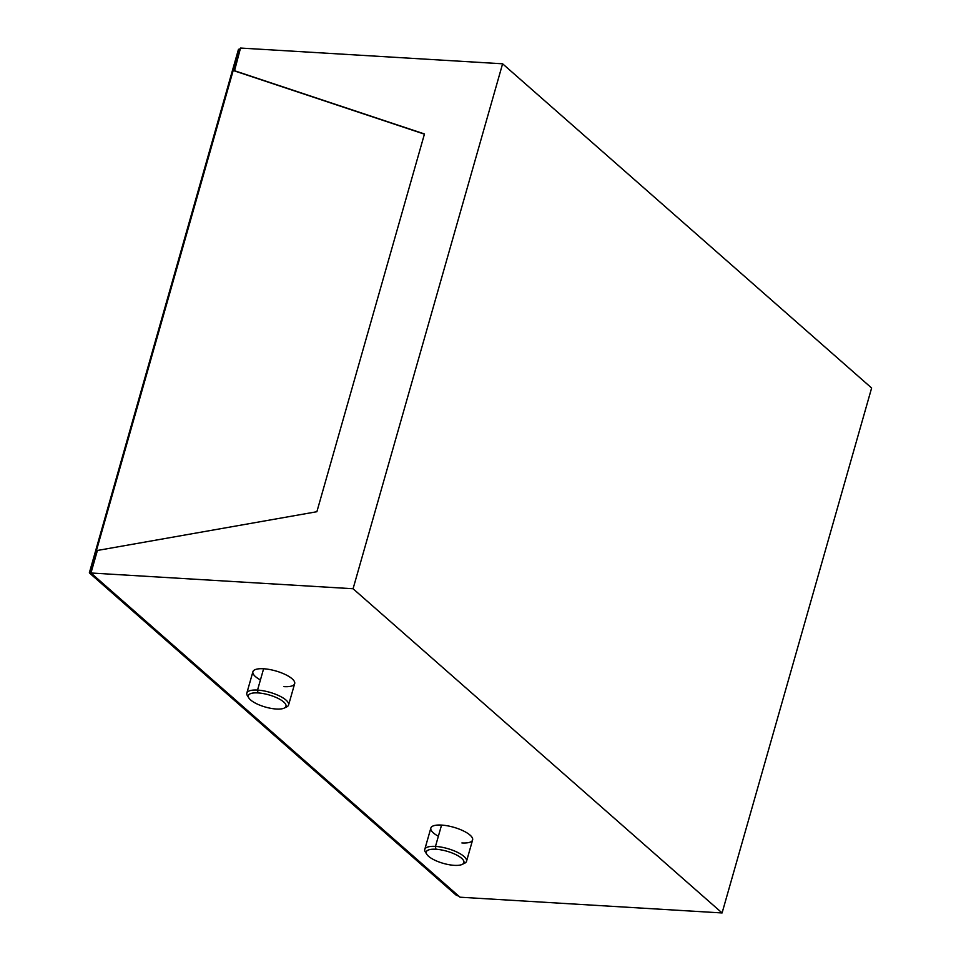 <?xml version="1.0" encoding="UTF-8"?>
<svg xmlns="http://www.w3.org/2000/svg" width="961" height="961" viewBox="0 0 961 961"><rect width="100%" height="100%" fill="white"/><g stroke="black" fill="none" stroke-linecap="round" stroke-linejoin="round"><path stroke-width="1.44" d="M871.627 388.004L502.603 63.798L240.514 48.05L502.603 63.798L871.627 388.004L722.083 912.95L871.627 388.004M248.887 698.022L247.445 695.752A21.707 7.027 15.9 0 1 257.536 690.082L257.992 692.917A19.556 6.331 -164.1 0 0 248.887 698.022A19.556 6.331 -164.1 0 0 276.324 709.026A19.556 6.331 -164.1 0 0 284.24 708.089A19.556 6.331 -164.1 0 0 280.071 699.452A19.556 6.331 -164.1 0 0 257.992 692.917L257.536 690.082A21.707 7.027 15.9 0 1 282.053 697.326A21.707 7.027 15.9 0 1 286.666 706.924L284.24 708.089M257.992 692.917A19.556 6.331 15.9 0 1 283.675 701.962A19.556 6.331 15.9 0 1 276.324 709.026A19.556 6.331 15.9 0 1 250.641 699.98A19.556 6.331 15.9 0 1 257.992 692.917M246.833 693.073L252.911 671.751A21.707 7.027 15.9 0 1 263.614 668.76L257.536 690.082A21.707 7.027 -164.1 0 0 246.833 693.073A21.707 7.027 -164.1 0 0 248.382 696.953M285.237 707.452A21.707 7.027 -164.1 0 0 288.588 704.966A21.707 7.027 -164.1 0 0 279.171 695.824A21.707 7.027 -164.1 0 0 257.536 690.082L263.614 668.76A21.707 7.027 15.9 0 1 285.249 674.49A21.707 7.027 15.9 0 1 294.667 683.643L288.588 704.966M426.828 854.353L425.375 852.071A21.707 7.027 15.9 0 1 435.477 846.401L435.922 849.248A19.556 6.331 -164.1 0 0 426.828 854.353A19.556 6.331 -164.1 0 0 454.265 865.344A19.556 6.331 -164.1 0 0 462.181 864.419A19.556 6.331 -164.1 0 0 458.013 855.77A19.556 6.331 -164.1 0 0 435.922 849.248L435.477 846.401A21.707 7.027 15.9 0 1 459.983 853.656A21.707 7.027 15.9 0 1 464.607 863.242L462.181 864.419M435.922 849.248A19.556 6.331 15.9 0 1 461.616 858.293A19.556 6.331 15.9 0 1 454.265 865.344A19.556 6.331 15.9 0 1 428.57 856.299A19.556 6.331 15.9 0 1 435.922 849.248M424.774 849.392L430.852 828.07A21.707 7.027 15.9 0 1 441.555 825.079L435.477 846.401A21.707 7.027 -164.1 0 0 424.774 849.392A21.707 7.027 -164.1 0 0 426.312 853.272M463.178 863.771A21.707 7.027 -164.1 0 0 466.529 861.284A21.707 7.027 -164.1 0 0 457.112 852.143A21.707 7.027 -164.1 0 0 435.477 846.401L441.555 825.079A21.707 7.027 15.9 0 1 463.178 830.809A21.707 7.027 15.9 0 1 472.608 839.962L466.529 861.284M91.115 572.552L90.19 572.504L239.301 49.059L240.214 49.107L239.301 49.059L90.19 572.504L89.373 572.732L91.115 572.552M234.484 70.922L424.426 134.156L234.484 70.922L240.514 48.05L234.484 70.922M238.676 49.648L239.301 49.059L238.676 49.648M458.445 896.024L456.271 895.256L458.445 896.024M456.271 895.256L89.565 573.092L456.271 895.256M460.007 897.202L722.083 912.95L353.071 588.745L502.603 63.798L353.071 588.745L90.983 572.996L97.397 550.461L316.878 511.72L424.474 133.963L234.1 70.585L424.474 133.963L316.878 511.72L97.397 550.461L90.983 572.996L460.007 897.202L90.983 572.996L353.071 588.745L722.083 912.95L460.007 897.202M283.963 686.635A21.707 7.027 -164.1 0 0 292.12 678.79A21.707 7.027 -164.1 0 0 263.614 668.76A21.707 7.027 -164.1 0 0 260.431 679.932M461.905 842.953A21.707 7.027 -164.1 0 0 470.061 835.121A21.707 7.027 -164.1 0 0 441.555 825.079A21.707 7.027 -164.1 0 0 438.372 836.25M89.373 572.732L238.484 49.287"/></g></svg>

